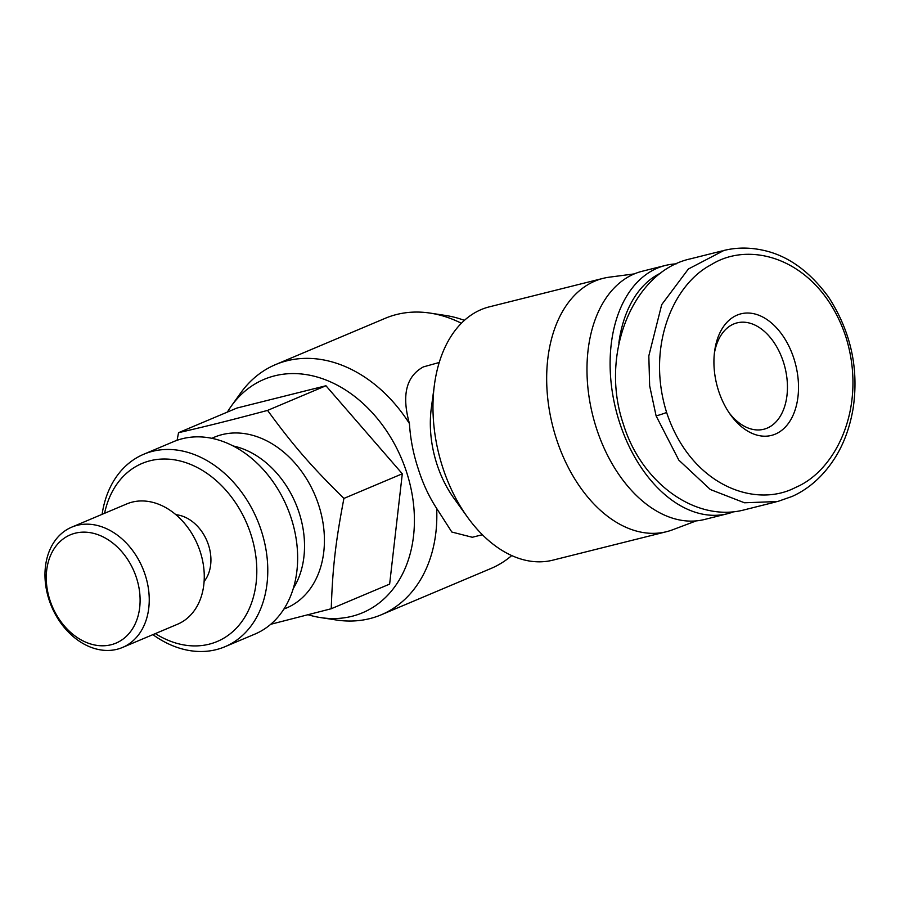 <?xml version="1.0" encoding="UTF-8"?>
<svg xmlns="http://www.w3.org/2000/svg" width="900" height="900" viewBox="0 0 900 900"><rect width="100%" height="100%" fill="white"/><g stroke="black" fill="none" stroke-linecap="round" stroke-linejoin="round"><path stroke-width="1.35" d="M482.377 534.735L472.286 537.266L451.822 532.035L436.657 508.399A135.799 102.802 67.1 0 1 381.206 614.812A135.799 102.802 67.1 0 1 369.787 618.615A135.799 102.802 67.1 0 1 336.341 619.999L320.692 617.602A126.664 95.884 -112.9 0 0 406.755 472.657A126.664 95.884 -112.9 0 0 325.147 379.676A126.664 95.884 -112.9 0 0 231.379 405.979A126.664 95.884 -112.9 0 0 227.385 412.076M436.657 508.399C428.951 496.642 422.775 483.334 418.129 468.461C413.246 453.656 410.355 438.694 409.433 423.585C401.535 395.19 406.181 376.301 423.36 366.907L439.234 362.475M308.284 614.801A126.664 95.884 -112.9 0 0 320.692 617.602M231.379 405.979L240.581 393.098A135.799 102.802 67.1 0 1 275.591 364.579A135.799 102.802 67.1 0 1 287.01 360.776A135.799 102.802 67.1 0 1 409.433 423.585M461.385 323.257A135.799 102.802 -112.9 0 0 430.144 313.099A135.799 102.802 -112.9 0 0 396.686 314.483A135.799 102.802 -112.9 0 0 385.279 318.285L275.591 364.579M666.518 531.697L552.803 560.171A130.579 84.735 -104.1 0 1 467.516 517.185L453.825 498.127A88.796 57.623 -104.1 0 1 431.303 408.218L434.407 384.952A130.579 84.735 -104.1 0 1 481.275 309.544A130.579 84.735 -104.1 0 1 489.353 306.844L603.067 278.37A130.579 84.735 75.9 0 0 594.99 281.07A130.579 84.735 75.9 0 0 554.288 431.944A130.579 84.735 75.9 0 0 666.518 531.697A130.579 84.735 75.9 0 0 672.559 529.808L696.195 520.909M467.516 517.185A130.579 84.735 -104.1 0 1 434.407 384.952M381.206 614.812L490.882 568.519A135.799 102.802 -112.9 0 0 511.718 555.581M634.331 273.892L609.289 277.178A130.579 84.735 75.9 0 0 603.067 278.37M430.144 313.099L445.793 315.495A126.664 95.884 67.1 0 1 464.4 320.377M143.752 454.241L173.621 441.63A104.456 79.076 67.1 0 1 291.33 518.569A104.456 79.076 67.1 0 1 254.857 634.117L224.977 646.717A104.456 79.076 -112.9 0 0 261.461 531.169A104.456 79.076 -112.9 0 0 143.752 454.241A104.456 79.076 -112.9 0 0 102.105 514.339M152.876 634.635A104.456 79.076 -112.9 0 0 224.977 646.717M104.58 513.293A96.626 73.147 67.1 0 1 173.542 459.686A96.626 73.147 67.1 0 1 250.965 534.611A96.626 73.147 67.1 0 1 236.115 628.436A96.626 73.147 67.1 0 1 155.351 633.589M71.73 527.153L126.754 503.933A65.284 49.421 67.1 0 1 200.317 552.015A65.284 49.421 67.1 0 1 177.525 624.24L122.501 647.46A65.284 49.421 -112.9 0 0 145.294 575.235A65.284 49.421 -112.9 0 0 71.73 527.153A65.284 49.421 -112.9 0 0 48.926 599.377A65.284 49.421 -112.9 0 0 122.501 647.46M136.553 578.104A58.759 44.483 67.1 0 1 111.094 644.749A58.759 44.483 67.1 0 1 49.815 599.827A58.759 44.483 67.1 0 1 75.274 533.183A58.759 44.483 67.1 0 1 136.553 578.104M175.916 514.71A39.172 29.655 67.1 0 1 208.564 545.231A39.172 29.655 67.1 0 1 204.097 581.501M283.916 609.019A92.711 70.178 -112.9 0 0 318.814 505.474A92.711 70.178 -112.9 0 0 211.882 438.322M293.287 588.431A87.491 66.229 -112.9 0 0 299.239 513.079A87.491 66.229 -112.9 0 0 233.167 445.973M177.086 440.291L178.549 432.686L236.925 408.049L325.946 385.751L402.3 473.782L343.924 498.42C335.565 542.081 332.584 568.035 331.245 608.738L270.709 624.296M402.3 473.782L389.632 584.1L331.245 608.738M325.946 385.751L267.57 410.4C293.254 445.534 311.209 466.245 343.924 498.42M178.549 432.686C209.07 425.644 230.018 420.401 267.57 410.4M723.949 250.447L688.376 269.01L661.714 304.627L648.821 355.905L649.654 385.819L656.1 415.879L678.825 460.125L710.347 489.521L744.48 502.785L777.6 501.525L792.236 496.395C809.156 488.711 823.309 476.01 834.727 458.269C843.683 444.262 849.803 427.702 853.099 408.611C859.05 368.741 850.871 331.56 828.551 297.079C809.325 270.855 787.252 255.195 762.334 250.099C749.149 247.309 736.357 247.433 723.949 250.447M722.171 250.898L690.514 258.829C633.038 271.282 599.332 354.195 623.34 424.08C641.678 483.952 696.825 522.832 744.829 509.715M714.341 353.588A54.844 35.595 -104.1 0 1 737.111 322.864A54.844 35.595 -104.1 0 1 783.45 362.137A54.844 35.595 -104.1 0 1 763.762 429.266A54.844 35.595 -104.1 0 1 729.202 412.909M718.481 390.544A62.674 40.68 75.9 0 0 730.508 414.787A62.674 40.68 75.9 0 0 783.236 429.086A62.674 40.68 75.9 0 0 793.946 358.695A62.674 40.68 75.9 0 0 750.15 313.144A62.674 40.68 75.9 0 0 714.611 351.315A62.674 40.68 75.9 0 0 718.481 390.544M734.051 511.639A127.969 83.047 -104.1 0 1 727.56 513.709L704.43 519.502A127.969 83.047 -104.1 0 1 596.306 427.882A127.969 83.047 -104.1 0 1 642.251 271.249L665.381 265.455A127.969 83.047 -104.1 0 1 676.192 263.88M727.56 513.709A127.969 83.047 -104.1 0 1 619.436 422.1A127.969 83.047 -104.1 0 1 665.381 265.455M618.84 343.058A122.737 79.65 -104.1 0 1 660.836 273.026M666.607 412.436C646.02 346.601 673.335 284.265 711.113 264.769C752.355 238.68 820.564 260.831 845.854 336.859C867.566 406.429 836.246 470.295 795.791 487.339C754.661 509.04 690.548 484.808 666.607 412.436A7.83 0.596 -17.8 0 1 656.1 415.879M744.84 509.715L776.092 501.885"/></g></svg>
